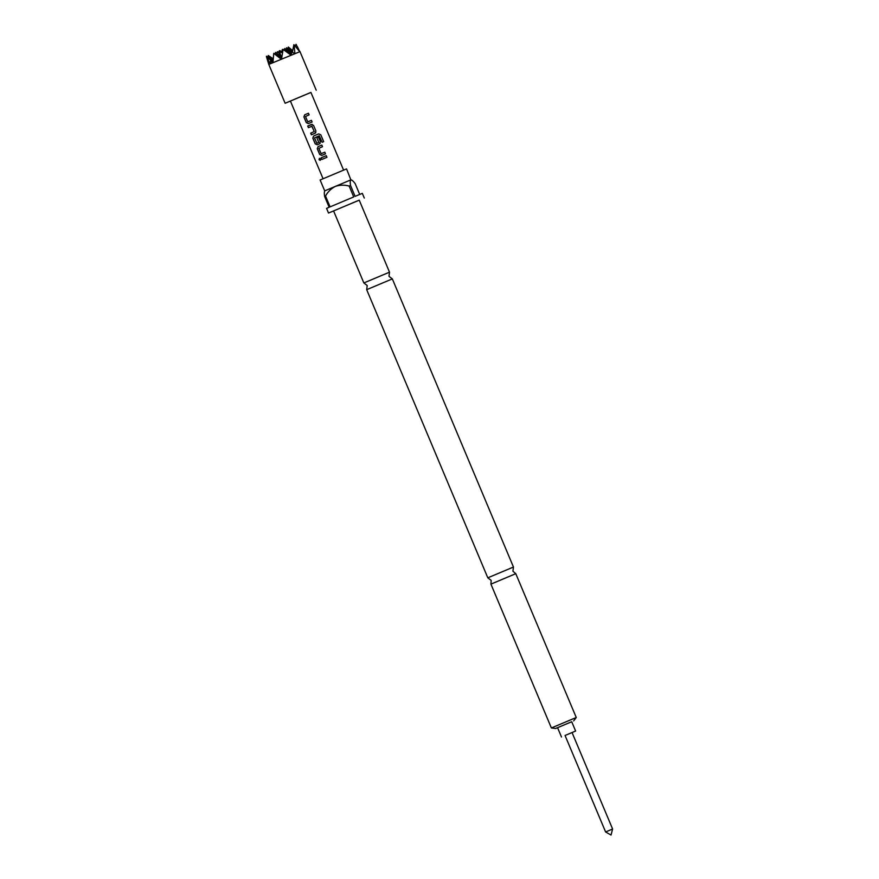 <?xml version="1.0" encoding="UTF-8"?>
<svg xmlns="http://www.w3.org/2000/svg" width="879" height="879" viewBox="0 0 879 879"><rect width="100%" height="100%" fill="white"/><g stroke="black" fill="none" stroke-linecap="round" stroke-linejoin="round"><path stroke-width="1.32" d="M319.044 159.681L319.407 158.33L320.67 158.989L320.242 160.363L319.044 159.681L319.451 158.319M389.507 272.171L363.851 282.95L367.213 285.499L366.686 289.674L392.331 278.896L388.979 276.347L389.507 272.171L359.225 200.148L354.556 202.082L333.58 210.927L363.851 282.95M513.457 567.043L487.812 577.822L491.163 580.371L490.921 584.128L515.786 573.679L512.929 571.218L513.457 567.043L392.331 278.896M281.412 52.575L279.324 50.817L281.412 52.575M280.082 53.531L279.324 50.817M280.28 54.113L279.456 53.564L279.269 55.036M275.259 54.058L275.588 52.388L281.774 57.124M295.278 45.983L296.047 44.28L299.717 51.751L268.787 64.398L285.126 103.261L290.411 101.063M310.935 92.438L285.126 103.261M565.065 735.492L575.624 731.042L565.054 735.481L605.609 831.963L612.608 829.018L572.053 732.548M575.624 731.042L571.713 721.736L555.627 728.493L551.375 727.966L576.25 717.506L515.786 573.679M359.698 194.435L355.149 183.59C353.303 181.129 351.886 179.887 350.875 179.865L346.546 168.889L320.121 179.997L324.692 190.886L350.875 179.865C350.183 180.591 350.062 182.458 350.534 185.48L349.15 186.051L353.732 196.929L330.097 206.873L325.516 195.995L324.593 196.391L329.164 207.268L326.57 208.389L328.526 213.048L359.236 200.17M364.28 198.017L362.324 193.358L355.105 196.358L350.534 185.48M571.724 721.747L555.627 728.493M343.59 170.119L310.924 92.416L298.695 97.525L290.411 101.041L323.065 178.745M305.771 114.358L308.441 113.237L309.122 114.863L305.507 116.511L307.727 121.785L311.43 120.357L312.122 121.994L308.353 123.576L306.299 122.653L303.903 116.94L304.672 114.819L305.771 114.358M308.474 127.62L307.793 125.994L311.386 124.477L313.539 125.367L315.935 131.081L315.056 133.245L311.397 134.784L310.716 133.147L314.221 131.542L312.001 126.268L308.408 127.653L307.716 126.027L312.243 124.368M315.792 132.63L315.056 133.245L315.935 131.081L313.539 125.367L311.386 124.477M314.693 135.575L318.703 133.883L320.802 134.795L323.692 141.651L322.121 142.31L319.253 135.784L314.506 137.904L316.869 143.255L318.747 142.332L316.803 137.695L318.429 137.014L320.395 141.684L319.517 143.848L317.275 144.793L315.22 143.87L312.825 138.157L313.594 136.036L314.693 135.575M320.253 143.233L319.517 143.848L320.395 141.684L318.418 137.014L316.803 137.695L318.769 142.332L316.869 143.255M319.154 146.178L321.813 145.057L322.505 146.694L318.89 148.342L321.11 153.616L324.812 152.188L325.494 153.825L321.736 155.396L319.681 154.473L317.275 148.76L318.055 146.639L319.154 146.178M323.604 156.792L326.274 155.671L326.955 157.297L321.78 159.484L321.099 157.846L323.604 156.792M333.591 210.949L328.526 213.048M324.593 196.391C324.131 193.369 324.241 191.501 324.944 190.787M349.15 186.051C344.491 184.788 339.898 184.887 335.382 186.359C331.174 188.556 327.889 191.765 325.516 195.995M272.644 62.75L270.622 60.86L270.435 63.695M270.249 63.771L266.392 56.476L268.787 64.398M268.183 57.377L268.227 55.509L273.138 60.025M281.181 59.157L273.754 53.344L272.94 62.629M290.905 55.069L283.115 49.411L281.522 59.014M287.982 48.752L288.323 47.07L292.718 50.597M294.586 53.531L291.916 51.905L291.301 54.905M299.552 51.454L294.058 44.829L294.904 53.388M297.487 46.807L299.618 51.432M281.632 58.223L274.171 53.443M275.588 52.388L281.665 57.97M279.962 53.333L277.379 51.652L279.456 53.564M286.191 49.477L286.532 47.807L291.762 52.619M284.411 50.213L284.741 48.532L291.356 54.619M266.392 56.476L272.962 62.244M272.962 62.387L270.622 60.86M278.83 52.597L279.17 50.927M291.334 54.729L282.961 49.257M288.323 47.07L292.63 51.037M292.399 52.169L293.894 44.675M292.498 51.696L286.532 47.807M291.674 53.059L284.741 48.532M277.039 53.333L277.379 51.652M273.248 58.783L268.227 55.509M273.094 60.585L266.436 56.234M281.785 52.432L282.236 49.598L282.818 50.037M282.214 52.246L279.885 50.586L281.796 52.344M279.885 50.586L279.819 51.147M321.857 159.451L321.099 157.846M321.165 157.824L326.263 155.671L326.944 157.308M320.286 160.341L319.143 159.637M321.78 155.385L319.681 154.473M321.296 153.66L324.812 152.188L325.483 153.825M319.747 154.451L317.352 148.738L318.099 146.628L321.813 145.057M321.802 145.068L322.494 146.694M317.319 144.771L315.286 143.837L312.891 138.124L313.638 136.014L318.703 133.883L320.802 134.795L323.637 141.673M311.474 134.751L310.781 133.125L314.232 131.542L311.847 126.202M308.408 123.554L306.299 122.653M307.881 121.851L311.43 120.357L312.111 121.994M306.364 122.62L303.969 116.907L304.716 114.797L308.441 113.237L309.111 114.874M281.434 56.849L279.907 53.212M299.871 51.334L316.209 90.196M612.608 829.018L611.026 835.05L605.609 831.963M573.657 720.923L576.25 717.506M487.812 577.822L366.686 289.674M551.375 727.966L490.921 584.128M561.483 736.987L557.572 727.68"/></g></svg>
